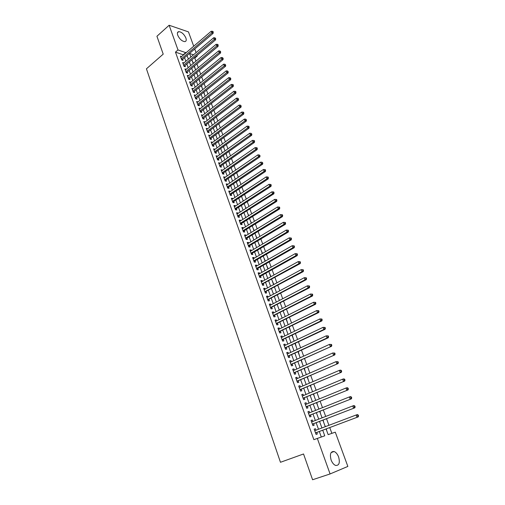 <?xml version="1.0" encoding="UTF-8"?>
<svg xmlns="http://www.w3.org/2000/svg" width="505" height="505" viewBox="0 0 505 505"><rect width="100%" height="100%" fill="white"/><g stroke="black" fill="none" stroke-linecap="round" stroke-linejoin="round"><path stroke-width="0.76" d="M331.103 459.954C329.626 454.109 330.623 451.293 334.102 451.514C335.983 452.272 337.491 454.09 338.621 456.974C340.136 462.833 339.126 465.654 335.591 465.44C333.717 464.663 332.221 462.833 331.103 459.954M177.747 35.262C177.059 33.134 177.4 31.929 178.764 31.638C181.642 31.966 184.016 34.075 185.884 37.976C186.585 40.122 186.244 41.341 184.849 41.631C181.983 41.284 179.61 39.163 177.747 35.262M326.091 428.96L328.155 434.635L335.288 432.173L347.85 466.424L330.081 473.949L312.589 479.75L303.543 453.976L280.464 462.283L146.431 68.819L163.21 54.13L156.935 36.259L169.131 25.25L188.46 31.891L193.712 46.208M194.728 48.991L196.066 52.634M197.083 55.411L197.278 55.948L196.672 55.758M195.927 61.193L194.779 58.05L197.278 55.948M331.867 433.353L329.759 427.584M328.932 425.311L326.527 418.74M325.693 416.448L323.32 409.953M322.48 407.655L320.138 401.235M319.286 398.918L316.976 392.581M316.124 390.245L313.832 383.983M312.974 381.635L310.714 375.442M309.855 373.088L307.621 366.965M306.75 364.591L304.54 358.55M303.669 356.164L301.491 350.186M300.614 347.787L298.455 341.885M297.578 339.474L295.444 333.641M294.56 331.217L292.452 325.454M291.562 323.017L289.485 317.323M288.589 314.868L286.531 309.243M285.634 306.781L283.602 301.22M282.699 298.745L280.692 293.253M279.783 290.766L277.8 285.338M276.892 282.838L274.928 277.479M274.013 274.966L272.075 269.67M271.16 267.151L269.247 261.912M268.319 259.381L266.432 254.204M265.504 251.667L263.635 246.554M262.701 244.003L260.858 238.953M259.923 236.391L258.099 231.397M257.159 228.828L255.36 223.892M254.413 221.31L252.633 216.437M251.686 213.849L249.931 209.032M248.978 206.431L247.242 201.678M246.288 199.065L244.571 194.368M243.618 191.748L241.92 187.102M240.961 184.476L239.282 179.887M238.322 177.249L236.662 172.716M235.696 170.071L234.061 165.596M233.095 162.938L231.479 158.519M230.507 155.856L228.91 151.481M227.932 148.811L226.354 144.493M225.375 141.817L223.816 137.549M222.838 134.86L221.297 130.65M220.313 127.954L218.791 123.794M217.806 121.093L216.304 116.977M215.313 114.269L213.83 110.204M212.839 107.489L211.374 103.474M210.377 100.754L208.931 96.79M207.934 94.056L206.501 90.142M205.503 87.403L204.089 83.533M203.086 80.787L201.691 76.968M200.687 74.216L199.305 70.441M198.301 67.689L196.937 63.958M315.953 430.222L315.423 428.745L314.179 429.149L316.073 434.433L317.317 434.01L316.761 432.476M312.803 421.46L312.292 420.021L311.042 420.406L312.923 425.646L314.167 425.248L313.618 423.72M309.679 412.755L309.174 411.354L307.924 411.72L309.792 416.922L311.042 416.549L310.499 415.034M306.573 404.107L306.087 402.75L304.831 403.091L306.686 408.261L307.936 407.907L307.393 406.405M303.486 395.522L303.013 394.209L301.756 394.531L303.6 399.663L304.856 399.329L304.319 397.833M300.425 387L299.964 385.725L298.707 386.022L300.538 391.116L301.794 390.807L301.258 389.323M297.382 378.535L296.94 377.298L295.677 377.576L297.495 382.638L298.752 382.348L298.221 380.871M294.364 370.127L293.929 368.928L292.666 369.187L294.472 374.211L295.734 373.946L295.204 372.482M291.36 361.782L290.943 360.62L289.681 360.86L291.467 365.847L292.736 365.601L292.212 364.143M288.38 353.487L287.976 352.364L286.707 352.585L288.488 357.54L289.756 357.313L289.239 355.867M285.426 345.256L285.035 344.17L283.76 344.366L285.527 349.29L286.796 349.081L286.284 347.642M282.484 337.075L282.106 336.027L280.837 336.204L282.592 341.096L283.861 340.907L283.349 339.48M279.568 328.951L279.202 327.941L277.927 328.099L279.669 332.959L280.944 332.782L280.433 331.368M276.671 320.883L276.317 319.905L275.036 320.05L276.772 324.873L278.047 324.721L277.542 323.314M273.786 312.873L273.451 311.926L272.17 312.052L273.887 316.843L275.168 316.711L274.663 315.309M270.926 304.913L270.604 304.004L269.316 304.111L271.027 308.871L272.309 308.751L271.81 307.362M268.086 297.009L267.77 296.132L266.488 296.22L268.187 300.948L269.468 300.847L268.969 299.471M265.264 289.157L264.961 288.311L263.679 288.38L265.365 293.077L266.646 292.995L266.154 291.631M262.461 281.354L262.171 280.546L260.883 280.597L262.556 285.262L263.844 285.199L263.357 283.842M259.677 273.603L259.4 272.826L258.112 272.864L259.772 277.498L261.06 277.453L260.574 276.102M256.912 265.908L256.647 265.163L255.353 265.182L257.007 269.784L258.295 269.758L257.815 268.414M254.166 258.257L253.908 257.544L252.614 257.55L254.255 262.12L255.549 262.108L255.069 260.776M251.433 250.663L251.187 249.981L249.893 249.969L251.528 254.507L252.816 254.514L252.342 253.188M248.719 243.113L248.492 242.463L247.191 242.432L248.814 246.945L250.108 246.97L249.634 245.651M246.03 235.614L245.809 234.995L244.508 234.951L246.118 239.433L247.412 239.471L246.945 238.164M243.353 228.165L243.139 227.578L241.838 227.515L243.442 231.972L244.736 232.022L244.268 230.728M240.689 220.767L240.494 220.212L239.193 220.13L240.778 224.555L242.078 224.624L241.617 223.336M238.051 213.413L237.861 212.883L236.555 212.788L238.133 217.188L239.439 217.276L238.979 215.995M235.425 206.109L235.248 205.611L233.941 205.497L235.507 209.865L236.813 209.966L236.353 208.698M232.818 198.85L232.647 198.377L231.34 198.257L232.9 202.593L234.206 202.713L233.752 201.445M230.223 191.635L230.065 191.193L228.759 191.054L230.305 195.372L231.612 195.498L231.164 194.242M227.648 184.47L227.502 184.06L226.196 183.902L227.73 188.188L229.036 188.333L228.588 187.084M225.091 177.35L223.646 176.794L225.173 181.055L226.48 181.213L226.032 179.976M222.547 170.273L221.108 169.73L222.629 173.966L223.936 174.143L223.494 172.906M220.022 163.241L218.589 162.717L220.104 166.921L221.411 167.111L220.969 165.886M217.51 156.253L216.089 155.742L217.592 159.921L218.905 160.123L218.463 158.905M215.016 149.316L213.602 148.811L215.092 152.964L216.405 153.179L215.97 151.973M212.536 142.416L211.134 141.924L212.611 146.052L213.931 146.286L213.495 145.08M210.074 135.561L208.679 135.081L210.149 139.184L211.462 139.43L211.033 138.231M207.624 128.743L206.236 128.283L207.7 132.354L209.019 132.613L208.59 131.426M205.194 121.976L203.812 121.522L205.27 125.575L206.583 125.846L206.16 124.666M202.776 115.247L201.407 114.805L202.846 118.833L204.165 119.117L203.742 117.943M200.371 108.556L199.008 108.127L200.441 112.129L201.76 112.426L201.343 111.258M197.985 101.909L196.628 101.492L198.055 105.469L199.374 105.779L198.957 104.623M195.612 95.306L194.261 94.902L195.681 98.854L197 99.176L196.584 98.02M193.251 88.741L191.913 88.343L193.32 92.276L194.64 92.611L194.229 91.462M190.909 82.214L189.577 81.829L190.972 85.736L192.298 86.084L191.887 84.941M188.416 78.603L189.148 78.805L220.534 52.974L219.233 52.552L218.608 50.898L187.658 76.489L188.573 75.725L187.254 75.359L188.643 79.234L189.968 79.594L189.558 78.464M186.244 69.292L184.944 68.92L186.326 72.777L187.652 73.149L187.248 72.026M183.927 62.898L182.646 62.525L184.022 66.357L185.348 66.742L184.944 65.625M191.9 59.893L193.409 63.302M195.454 69.658L194.412 66.06M197.752 75.977L196.767 72.537M200.062 82.334L199.134 79.045M202.385 88.728L201.52 85.604M204.727 95.161L203.919 92.194M207.075 101.631L206.33 98.828M209.442 108.139L208.754 105.507M211.829 114.692L211.197 112.224M214.221 121.282L213.659 118.984M216.632 127.91L216.134 125.783M219.056 134.582L218.621 132.626M221.499 141.293L221.127 139.513M223.955 148.041L223.646 146.444M226.423 154.839L226.183 153.419M228.91 161.676L228.74 160.439M229.977 164.617L230.343 164.851M231.41 168.55L231.309 167.502M232.483 171.511L232.931 171.971M233.922 175.475L233.891 174.61M235.008 178.442L235.538 179.136M236.46 182.438L236.491 181.768M237.539 185.423L238.158 186.345M239.004 189.444L239.111 188.965M240.096 192.443L240.797 193.598M242.665 199.507L243.454 200.902M245.247 206.621L246.131 208.256M247.848 213.773L248.82 215.654M250.467 220.975L251.528 223.103M253.106 228.222L254.255 230.596M255.757 235.513L257.001 238.145M258.421 242.855L259.759 245.739M261.11 250.24L262.543 253.384M263.812 257.67L265.346 261.085M266.533 265.157L268.161 268.83M269.272 272.687L271.002 276.633M272.025 280.262L273.855 284.485M274.802 287.894L276.431 292.382M277.592 295.577L279.24 300.096M280.401 303.303L282.061 307.861M283.229 311.086L284.902 315.682M287.762 323.553L286.367 318.882M290.646 331.469L289.315 327M293.544 339.448L292.288 335.162M296.46 347.478L295.28 343.387M299.402 355.558L298.291 351.669M302.362 363.695L301.327 360.008M305.336 371.888L304.376 368.404M308.34 380.132L307.45 376.863M311.358 388.44L310.55 385.378M314.394 396.797L313.668 393.951M315.631 400.194L315.966 400.276M317.456 405.218L316.812 402.586M318.699 408.627L319.135 408.987M320.542 413.696L319.974 411.278M321.786 417.124L322.329 417.755M323.642 422.231L323.156 420.04M194.779 58.05L194.166 57.86M324.892 425.658L325.542 426.592M326.767 430.822L326.363 428.859M183.549 54.893L175.469 52.129L313.87 439.659L324.753 435.809L322.733 430.228M321.3 437.002L319.318 431.51M318.51 429.256L316.155 422.742M315.341 420.476L313.018 414.031M312.197 411.752L309.9 405.389M309.073 403.091L306.806 396.797M305.973 394.487L303.732 388.269M302.893 385.946L300.677 379.804M299.837 377.462L297.647 371.396M296.801 369.041L294.636 363.044M293.784 360.677L291.65 354.75M290.792 352.37L288.677 346.512M287.812 344.12L285.729 338.331M284.858 335.926L282.8 330.207M281.929 327.783L279.89 322.133M279.012 319.703L276.999 314.116M276.121 311.673L274.127 306.156M273.243 303.701L271.28 298.247M270.39 295.779L268.445 290.394M267.555 287.913L265.636 282.585M264.734 280.098L262.84 274.834M261.937 272.334L260.062 267.132M259.16 264.62L257.304 259.482M256.395 256.963L254.564 251.881M253.649 249.35L251.843 244.332M250.928 241.788L249.142 236.832M248.22 234.282L246.453 229.384M245.531 226.814L243.782 221.979M242.855 219.404L241.131 214.625M240.203 212.037L238.499 207.315M237.565 204.721L235.879 200.049M234.945 197.449L233.278 192.841M232.338 190.227L230.697 185.67M229.75 183.05L228.127 178.543M227.181 175.917L225.577 171.466M224.624 168.828L223.04 164.434M222.086 161.789L220.521 157.446M219.561 154.789L218.015 150.496M217.055 147.839L215.528 143.597M214.568 140.927L213.053 136.741M212.094 134.059L210.598 129.924M209.632 127.235L208.155 123.151M207.189 120.455L205.731 116.415M204.759 113.72L203.319 109.73M202.341 107.022L200.921 103.077M199.942 100.362L198.541 96.468M197.556 93.747L196.174 89.903M195.189 87.176L193.819 83.376M192.834 80.636L191.477 76.886M190.492 74.14L189.154 70.435M188.163 67.689L186.844 64.028M185.853 61.269L184.546 57.652M181.617 56.547L180.367 56.169L181.731 59.975L183.056 60.373L182.659 59.262M330.081 473.949L317.323 438.378M175.469 52.129L177.994 49.944L169.131 25.25M186.067 52.747L177.994 49.944M321.919 427.969L319.551 421.429M318.724 419.156L316.389 412.699M315.562 410.407L313.252 404.032M312.412 401.727L310.133 395.421M309.294 393.098L307.034 386.868M306.194 384.539L303.959 378.378M303.114 376.029L300.911 369.944M300.052 367.583L297.881 361.574M297.016 359.2L294.87 353.26M294.005 350.868L291.877 344.997M291.006 342.598L288.911 336.797M288.033 334.386L285.956 328.648M285.079 326.224L283.027 320.561M282.143 318.118L280.117 312.526M279.233 310.07L277.226 304.54M276.336 302.078L274.36 296.612M273.464 294.137L271.507 288.74M270.611 286.253L268.673 280.913M267.77 278.419L265.864 273.142M264.955 270.636L263.067 265.428M262.158 262.909L260.29 257.758M259.374 255.227L257.531 250.139M256.616 247.601L254.791 242.57M253.87 240.02L252.071 235.052M251.143 232.496L249.369 227.585M248.435 225.015L246.68 220.167M245.746 217.586L244.01 212.794M243.075 210.206L241.358 205.472M240.418 202.871L238.726 198.194M237.779 195.586L236.106 190.959M235.16 188.346L233.506 183.776M232.552 181.15L230.924 176.636M229.971 174.004L228.355 169.547M227.395 166.902L225.804 162.496M224.839 159.845L223.267 155.496M222.301 152.832L220.748 148.533M219.782 145.863L218.242 141.621M217.276 138.944L215.755 134.747M214.783 132.064L213.28 127.916M212.308 125.227L210.825 121.131M209.846 118.429L208.382 114.382M207.404 111.681L205.958 107.679M204.973 104.971L203.54 101.019M202.555 98.298L201.148 94.397M200.157 91.67L198.762 87.82M197.777 85.086L196.394 81.273M195.403 78.534L194.04 74.778M193.049 72.032L191.704 68.314M190.707 65.562L189.375 61.894M188.378 59.136L187.065 55.512M193.529 54.78L189.596 53.555L190.865 57.033M191.868 59.798L193.2 63.472M194.204 66.231L195.561 69.955M196.559 72.707L197.928 76.47M198.926 79.216L200.315 83.028M201.312 85.768L202.713 89.631M203.704 92.364L205.125 96.272M206.116 98.993L207.555 102.951M208.546 105.671L210.004 109.673M210.989 112.388L212.46 116.44M213.445 119.142L214.934 123.245M215.919 125.947L217.428 130.101M218.406 132.79L219.934 136.994M220.906 139.67L222.459 143.931M223.431 146.601L224.996 150.913M225.962 153.577L227.547 157.939M228.512 160.596L230.122 165.009M231.082 167.654L232.71 172.123M233.67 174.762L235.311 179.288M236.271 181.92L237.931 186.496M238.884 189.116L240.569 193.75M241.523 196.363L243.227 201.053M244.174 203.654L245.897 208.401M246.838 210.995L248.586 215.799M249.527 218.387L251.294 223.248M252.229 225.823L254.021 230.741M254.956 233.304L256.761 238.284M257.689 240.841L259.526 245.878M260.447 248.428L262.303 253.523M263.225 256.06L265.1 261.224M266.021 263.749L267.921 268.969M268.83 271.482L270.756 276.772M271.665 279.271L273.609 284.624M274.518 287.111L276.481 292.528M277.384 295.008L279.379 300.488M280.275 302.956L282.289 308.498M283.185 310.954L285.224 316.566M286.114 319.008L288.178 324.69M289.062 327.12L291.151 332.871M292.029 335.288L294.144 341.102M295.021 343.514L297.161 349.397M298.032 351.789L300.197 357.748M301.062 360.128L303.252 366.157M304.117 368.524L306.333 374.622M307.191 376.976L309.432 383.15M310.285 385.492L312.557 391.735M313.403 394.064L315.701 400.383M316.54 402.693L318.863 409.094M319.703 411.386L322.057 417.862M322.884 420.141L325.264 426.7M183.435 54.572L185.947 52.419M189.975 82.94L190.896 82.182M192.304 89.442L193.232 88.691M194.646 95.975L195.586 95.23M197.007 102.553L197.947 101.814M199.38 109.168L200.327 108.436M201.773 115.828L202.72 115.096M204.178 122.532L205.131 121.8M206.595 129.267L207.555 128.548M209.026 136.053L209.992 135.334M211.475 142.877L212.447 142.164M213.937 149.745L214.915 149.038M216.418 156.657L217.402 155.957M218.911 163.614L219.902 162.913M221.424 170.608L222.421 169.914M223.949 177.653L224.952 176.965M226.493 184.742L227.502 184.06M229.055 191.875L230.065 191.193M231.631 199.052L232.647 198.377M234.219 206.274L235.248 205.611M236.826 213.546L237.861 212.883M239.452 220.862L240.494 220.212M242.097 228.228L243.139 227.578M244.755 235.639L245.809 234.995M247.431 243.101L248.492 242.463M250.126 250.613L251.187 249.981M252.841 258.169L253.908 257.544M255.568 265.781L256.647 265.163M258.314 273.439L259.4 272.826M261.079 281.146L262.171 280.546M263.869 288.911L264.961 288.311M266.672 296.719L267.77 296.132M269.493 304.584L270.604 304.004M272.334 312.507L273.451 311.926M275.193 320.473L276.317 319.905M278.072 328.502L279.202 327.941M280.969 336.583L282.106 336.027M283.886 344.713L285.035 344.17M286.827 352.907L287.976 352.364M289.782 361.151L290.943 360.62M292.761 369.452L293.929 368.928M295.76 377.816L296.94 377.298M298.783 386.23L299.964 385.725M301.826 394.708L303.013 394.209M304.887 403.242L306.087 402.75M307.968 411.84L309.174 411.354M311.074 420.495L312.292 420.021M314.205 429.212L315.423 428.745M181.522 59.382L182.255 59.603L213.11 33.355L211.803 32.888L181.333 58.864M212.712 31.948L213.236 32.131L212.99 31.48L212.466 31.297L212.712 31.948L211.803 32.888L211.191 31.266L180.765 57.273M182.255 59.603L181.945 60.038M213.11 33.355L213.236 32.131M212.466 31.297L211.191 31.266M183.807 65.751L184.54 65.966L215.566 39.851L214.265 39.403L183.618 65.24M215.174 38.456L215.698 38.633L214.928 37.799L215.174 38.456L214.265 39.403L213.647 37.768L183.05 63.643M184.54 65.966L184.218 66.414M215.566 39.851L215.698 38.633M214.928 37.799L213.647 37.768M186.105 72.158L186.837 72.367L218.046 46.397L216.74 45.955L185.922 71.653M217.655 45.002L218.179 45.179L217.926 44.522L217.402 44.345L217.655 45.002L216.74 45.955L216.121 44.314L185.348 70.043M186.837 72.367L186.503 72.827M218.046 46.397L218.179 45.179M217.402 44.345L216.121 44.314M220.148 51.592L220.672 51.762L219.896 50.929L220.148 51.592L219.233 52.552L188.239 78.105M189.148 78.805L188.807 79.279M220.534 52.974L220.672 51.762M219.896 50.929L218.608 50.898M190.745 85.086L191.477 85.282L223.04 59.596L221.739 59.186L190.568 84.594M222.661 58.226L223.178 58.391L222.408 57.557L222.661 58.226L221.739 59.186L221.108 57.52L189.981 82.971M191.477 85.282L191.117 85.774M223.04 59.596L223.178 58.391M222.408 57.557L221.108 57.52M193.08 91.613L193.813 91.796L225.565 66.262L224.258 65.865L192.91 91.127M225.186 64.899L225.703 65.063L224.933 64.23L225.186 64.899L224.258 65.865L223.627 64.186L192.323 89.492M193.813 91.796L193.447 92.308M225.565 66.262L225.703 65.063M224.933 64.23L223.627 64.186M195.435 98.172L196.167 98.355L228.102 72.972L226.802 72.581L195.265 97.699M227.723 71.615L228.247 71.773L227.471 70.94L227.723 71.615L226.802 72.581L226.164 70.896L194.677 96.051M196.167 98.355L195.788 98.879M228.102 72.972L228.247 71.773M227.471 70.94L226.164 70.896M197.809 104.775L198.541 104.952L230.652 79.721L229.352 79.342L197.638 104.308M230.28 78.376L230.804 78.528L230.027 77.694L230.28 78.376L229.352 79.342L228.714 77.65L197.045 102.654M198.541 104.952L198.143 105.495M230.652 79.721L230.804 78.528M230.027 77.694L228.714 77.65M200.188 111.422L200.921 111.586L233.222 86.513L231.928 86.153L200.024 110.961M232.855 85.175L233.373 85.32L233.121 84.638L232.597 84.493L232.855 85.175L231.928 86.153L231.284 84.442L199.424 109.295M200.921 111.586L200.517 112.148M233.222 86.513L233.373 85.32M232.597 84.493L231.284 84.442M202.587 118.107L203.319 118.265L235.81 93.349L234.516 93.002L202.429 117.652M235.45 92.024L235.968 92.162L235.709 91.474L235.185 91.336L235.45 92.024L234.516 93.002L233.865 91.285L201.823 115.98M203.319 118.265L202.896 118.839M235.81 93.349L235.968 92.162M235.185 91.336L233.865 91.285M205.005 124.836L205.731 124.987L238.41 100.23L237.116 99.895L204.841 124.388M238.057 98.911L238.575 99.043L237.792 98.216L238.057 98.911L237.116 99.895L236.466 98.166L204.235 122.702M205.731 124.987L205.295 125.581M238.41 100.23L238.575 99.043M237.792 98.216L236.466 98.166M207.429 131.603L208.161 131.748L241.03 107.148L239.736 106.833L207.271 131.167M240.677 105.842L241.194 105.974L240.418 105.147L240.677 105.842L239.736 106.833L239.08 105.09L206.665 129.469M208.161 131.748L207.713 132.361M241.03 107.148L241.194 105.974M240.418 105.147L239.08 105.09M209.872 138.414L210.604 138.553L243.669 114.117L242.375 113.814L209.72 137.985M243.322 112.823L243.839 112.95L243.574 112.249L243.056 112.123L243.322 112.823L242.375 113.814L241.718 112.066L209.108 136.274M210.604 138.553L210.143 139.172M243.669 114.117L243.839 112.95M243.056 112.123L241.718 112.066M212.334 145.27L213.059 145.396L246.32 121.131L245.032 120.84L212.182 144.847M245.979 119.849L246.49 119.963L245.714 119.142L245.979 119.849L245.032 120.84L244.369 119.079L211.563 143.13M213.059 145.396L212.599 146.014M246.32 121.131L246.49 119.963M245.714 119.142L244.369 119.079M214.808 152.163L215.534 152.283L248.997 128.194L247.702 127.916L214.657 151.752M248.656 126.913L249.167 127.026L248.902 126.319L248.384 126.206L248.656 126.913L247.702 127.916L247.033 126.143L214.038 150.023M215.534 152.283L215.073 152.901M248.997 128.194L249.167 127.026M248.384 126.206L247.033 126.143M217.295 159.107L218.027 159.22L251.679 135.296L250.398 135.031L217.15 158.703M251.345 134.033L251.862 134.141L251.073 133.32L251.345 134.033L250.398 135.031L249.722 133.251L216.525 156.96M218.027 159.22L217.56 159.832M251.679 135.296L251.862 134.141M251.073 133.32L249.722 133.251M219.801 166.088L220.527 166.195L254.387 142.448L253.1 142.202L219.662 165.691M254.059 141.192L254.57 141.293L254.299 140.579L253.781 140.478L254.059 141.192L253.1 142.202L252.424 140.403L219.031 163.942M220.527 166.195L220.06 166.808M254.387 142.448L254.57 141.293M253.781 140.478L252.424 140.403M222.326 173.114L223.052 173.215L257.114 149.65L255.827 149.411L222.187 172.729M256.786 148.401L257.298 148.495L257.026 147.776L256.508 147.681L256.786 148.401L255.827 149.411L255.145 147.605L221.55 170.968M223.052 173.215L222.579 173.827M257.114 149.65L257.298 148.495M256.508 147.681L255.145 147.605M224.864 180.19L225.59 180.279L259.854 156.891L258.573 156.676L224.725 179.812M259.532 155.66L260.043 155.748L259.254 154.934L259.532 155.66L258.573 156.676L257.885 154.852L224.087 178.038M225.59 180.279L225.11 180.891M259.854 156.891L260.043 155.748M259.254 154.934L257.885 154.852M227.414 187.305L228.14 187.387L262.613 164.188L261.331 163.98L227.282 186.938M262.297 162.964L262.808 163.046L262.019 162.231L262.297 162.964L261.331 163.98L260.643 162.149L226.644 185.152M228.14 187.387L227.66 187.999M262.613 164.188L262.808 163.046M262.019 162.231L260.643 162.149M229.983 194.469L230.709 194.545L265.39 171.53L264.115 171.34L229.857 194.109M265.081 170.318L265.586 170.393L265.308 169.655L264.797 169.579L265.081 170.318L264.115 171.34L263.414 169.497L229.213 192.31M230.709 194.545L230.23 195.151M265.39 171.53L265.586 170.393M264.797 169.579L263.414 169.497M232.571 201.678L233.297 201.741L268.187 178.921L266.911 178.745L232.445 201.325M267.877 177.722L268.389 177.792L268.111 177.047L267.599 176.977L267.877 177.722L266.911 178.745L266.211 176.889L231.795 199.519M233.297 201.741L232.811 202.347M268.187 178.921L268.389 177.792M267.599 176.977L266.211 176.889M235.898 208.988L235.172 208.937L235.898 208.988L271.002 186.358L269.727 186.2L235.052 208.59M270.699 185.171L271.21 185.234L270.926 184.489L270.415 184.426L270.699 185.171L269.727 186.2L269.02 184.331L234.396 206.772M235.892 208.994L235.412 209.594M271.002 186.358L271.21 185.234M270.415 184.426L269.02 184.331M237.868 216.443L273.836 193.851L272.561 193.705L237.672 215.906M273.54 192.67L274.045 192.727L273.76 191.976L273.255 191.919L273.54 192.67L272.561 193.705L271.854 191.824L237.015 214.07M238.322 216.475L238.025 216.885M273.836 193.851L274.045 192.727M273.255 191.919L271.854 191.824M241.15 223.627L240.437 223.601L241.15 223.627L276.69 201.388L275.421 201.261L240.317 223.261M276.393 200.226L276.904 200.277L276.62 199.519L276.109 199.469L276.393 200.226L275.421 201.261L274.701 199.368L239.654 221.417M241.125 223.639L240.658 224.226M276.69 201.388L276.904 200.277M276.109 199.469L274.701 199.368M243.082 230.981L243.808 231.012L279.562 208.975L278.293 208.868L242.974 230.671M279.271 207.826L279.783 207.871L279.492 207.107L278.987 207.063L279.271 207.826L278.293 208.868L277.573 206.962L242.305 228.816M243.808 231.012L243.309 231.612M279.562 208.975L279.783 207.871M278.987 207.063L277.573 206.962M245.758 238.429L246.478 238.448L282.453 216.62L281.184 216.531L245.645 238.126M282.169 215.483L282.674 215.521L282.383 214.751L281.878 214.713L282.169 215.483L281.184 216.531L280.464 214.612L244.975 236.258M246.478 238.448L245.979 239.048M282.453 216.62L282.674 215.521M281.878 214.713L280.464 214.612M248.441 245.922L249.161 245.935L285.363 224.315L284.1 224.239L248.34 245.632M285.085 223.191L284.1 224.239L283.368 222.307L285.3 222.446L284.795 222.415L285.085 223.191L285.59 223.216L285.3 222.446M247.665 243.751L283.368 222.307L284.795 222.415M249.161 245.935L248.662 246.528M285.363 224.315L285.59 223.216M251.149 253.466L251.869 253.472L288.292 232.06L287.036 232.003L251.048 253.182M288.02 230.949L287.036 232.003L286.297 230.059L288.229 230.192L287.73 230.166L288.02 230.949L288.525 230.968L288.229 230.192M250.373 251.288L286.297 230.059L287.73 230.166M251.869 253.472L251.364 254.059M288.292 232.06L288.525 230.968M253.876 261.06L254.589 261.053L291.246 239.856L289.984 239.818L253.775 260.788M290.981 238.758L289.984 239.818L289.245 237.861L291.183 237.994L290.684 237.975L290.981 238.758L291.48 238.777L291.183 237.994M253.093 258.882L289.245 237.861L290.684 237.975M254.589 261.053L254.084 261.647M291.246 239.856L291.48 238.777M256.616 268.704L257.335 268.685L294.213 247.709L292.957 247.69L256.521 268.439M293.954 246.623L292.957 247.69L292.212 245.714L294.156 245.847L293.657 245.834L293.954 246.623L294.459 246.636L294.156 245.847M255.833 266.52L292.212 245.714L293.657 245.834M257.335 268.685L256.824 269.279M294.213 247.709L294.459 246.636M259.374 276.393L260.094 276.374L297.205 255.618L295.955 255.612L259.286 276.147M296.953 254.545L295.955 255.612L295.204 253.63L297.155 253.75L296.65 253.75L296.953 254.545L297.451 254.545L297.155 253.75M258.592 274.215L295.204 253.63L296.65 253.75M260.094 276.374L259.576 276.961M297.205 255.618L297.451 254.545M262.158 284.138L300.216 263.578L298.966 263.591L262.07 283.898M299.97 262.518L298.966 263.591L298.215 261.59L300.166 261.716L299.667 261.716L299.97 262.518L300.469 262.512L300.166 261.716M261.369 281.954L298.215 261.59L299.667 261.716M262.871 284.107L262.354 284.694M300.216 263.578L300.469 262.512M264.955 291.934L303.252 271.595L302.003 271.627L264.873 291.707M303.006 270.547L302.003 271.627L301.245 269.613L303.202 269.733L302.703 269.739L303.006 270.547L303.505 270.535L303.202 269.733M264.166 289.75L301.245 269.613L302.703 269.739M265.668 291.89L265.144 292.477M303.252 271.595L303.505 270.535M267.77 299.787L306.308 279.663L305.058 279.719L267.688 299.566M306.068 278.634L305.058 279.719L304.294 277.687L306.257 277.8L305.759 277.819L306.068 278.634L306.567 278.615L306.257 277.8M266.981 297.596L304.294 277.687L305.759 277.819M268.477 299.73L267.959 300.311M306.308 279.663L306.567 278.615M270.604 307.684L309.382 287.793L308.138 287.863L270.529 307.476M309.148 286.777L308.138 287.863L307.368 285.824L309.338 285.931L308.839 285.956L309.148 286.777L309.647 286.745L309.338 285.931M269.815 305.493L307.368 285.824L308.839 285.956M271.311 307.621L270.787 308.202M309.382 287.793L309.647 286.745M273.457 315.644L312.475 295.974L311.238 296.069L273.388 315.442M312.254 294.977L311.238 296.069L310.461 294.011L312.437 294.118L311.939 294.15L312.254 294.977L312.746 294.939L312.437 294.118M272.668 313.447L310.461 294.011L311.939 294.15M274.164 315.568L273.634 316.143M312.475 295.974L312.746 294.939M276.33 323.648L315.593 304.218L314.356 304.326L276.26 323.465M315.379 303.227L314.356 304.326L313.58 302.255L315.556 302.362L315.063 302.4L315.379 303.227L315.871 303.189L315.556 302.362M275.541 321.451L313.58 302.255L315.063 302.4M277.037 323.566L276.506 324.141M315.593 304.218L315.871 303.189M279.221 331.709L318.737 312.519L317.5 312.645L279.158 331.539M318.522 311.547L317.5 312.645L316.717 310.562L318.699 310.663L318.207 310.714L318.522 311.547L319.015 311.497L318.699 310.663M278.432 329.512L316.717 310.562L318.207 310.714M279.928 331.621L279.391 332.189M318.737 312.519L319.015 311.497M282.137 339.827L321.9 320.877L320.669 321.029L282.074 339.669M321.691 319.918L320.669 321.029L319.873 318.926L321.868 319.021L321.376 319.078L321.691 319.918L322.184 319.861L321.868 319.021M281.348 337.63L319.873 318.926L321.376 319.078M282.838 339.726L282.301 340.294M321.9 320.877L322.184 319.861M285.066 348.002L325.081 329.292L323.856 329.462L285.016 347.85M324.885 328.351L323.856 329.462L323.055 327.347L325.056 327.442L324.563 327.505L324.885 328.351L325.372 328.282L325.056 327.442M284.277 345.799L323.055 327.347L324.563 327.505M285.773 347.888L285.23 348.456M325.081 329.292L325.372 328.282M288.02 356.233L328.294 337.769L327.07 337.965L287.97 356.094M328.099 336.848L327.07 337.965L326.262 335.831L328.263 335.92L327.777 335.995L328.099 336.848L328.585 336.772L328.263 335.92M287.231 354.03L326.262 335.831L327.777 335.995M288.721 356.107L288.178 356.669M328.294 337.769L328.585 336.772M290.994 364.515L331.52 346.31L290.949 364.389M331.337 345.401L330.302 346.518L329.487 344.378L331.501 344.454L331.009 344.543L331.337 345.401L331.823 345.313L331.501 344.454M290.198 362.312L329.487 344.378L331.009 344.543M291.694 364.376L291.145 364.945M331.52 346.31L331.823 345.313M293.986 372.86L334.777 354.908L293.942 372.747M334.594 354.018L333.559 355.141L332.745 352.982L334.758 353.058L334.266 353.153L334.594 354.018L335.08 353.923L334.758 353.058M293.209 370.645L332.745 352.982L334.266 353.153M294.686 372.709L294.131 373.271M334.777 354.908L335.08 353.923M296.997 381.262L338.053 363.568L296.965 381.161M337.877 362.691L336.841 363.821L336.014 361.649L338.034 361.719L337.548 361.82L337.877 362.691L338.363 362.59L338.034 361.719M296.208 379.053L336.014 361.649L337.548 361.82M297.697 381.098L297.142 381.66M338.053 363.568L338.363 362.59M300.033 389.721L341.355 372.292L300.002 389.633M341.184 371.434L340.143 372.57L339.316 370.38L340.528 370.102L341.342 370.449L340.856 370.556L341.184 371.434L341.67 371.32L341.342 370.449M299.238 387.505L339.316 370.38L340.856 370.556M300.727 389.544L300.172 390.1M341.355 372.292L341.67 371.32M303.088 398.237L344.675 381.079L303.063 398.161M344.517 380.233L343.469 381.376L342.636 379.173L343.842 378.876L344.669 379.236L344.183 379.356L344.517 380.233L345.003 380.12L344.669 379.236M302.293 396.021L342.636 379.173L344.183 379.356M303.783 398.054L303.221 398.603M344.675 381.079L345.003 380.12M306.169 406.815L348.027 389.929L306.144 406.752M347.876 389.102L346.821 390.251L345.982 388.029L347.188 387.707L348.021 388.086L347.541 388.212L347.876 389.102L348.355 388.976L348.021 388.086M305.373 404.6L345.982 388.029L347.541 388.212M306.863 406.62L306.295 407.169M348.027 389.929L348.355 388.976M309.262 415.451L351.398 398.843L309.249 415.4M351.253 398.035L350.199 399.19L349.353 396.949L350.552 396.608L351.398 397.006L350.918 397.138L351.253 398.035L351.733 397.902L351.398 397.006M308.467 413.235L349.353 396.949L350.918 397.138M309.956 415.243L309.388 415.792M308.41 413.071L308.789 413.109M351.398 398.843L351.733 397.902M312.387 424.149L354.8 407.825L312.374 424.112M354.661 407.036L353.601 408.191L352.749 405.938L353.948 405.572L354.794 405.988L354.321 406.134L354.661 407.036L355.135 406.891L354.794 405.988M311.699 421.89L352.749 405.938L354.321 406.134M313.075 423.929L312.5 424.471M311.522 421.732L311.97 421.782M354.8 407.825L355.135 406.891M315.53 432.911L358.222 416.871L315.518 432.886M358.089 416.101L357.029 417.263L356.17 414.99L357.363 414.599L358.222 415.034L357.748 415.192L358.089 416.101L358.569 415.943L358.222 415.034M314.729 430.689L356.17 414.99L357.748 415.192M316.218 432.678L315.638 433.221M314.647 430.462L315.177 430.519M358.222 416.871L358.569 415.943M181.623 59.672L182.084 59.811M183.908 66.035L184.369 66.168M186.206 72.442L186.667 72.569M188.516 78.881L188.977 79.007M190.839 85.364L191.3 85.484M193.181 91.885L193.642 91.998M195.536 98.443L195.99 98.557M197.903 105.046L198.358 105.154M200.283 111.687L200.744 111.788M202.682 118.366L203.143 118.467M205.093 125.088L205.554 125.183M207.523 131.856L207.978 131.944M209.966 138.667L210.421 138.749M212.422 145.516L212.876 145.591M214.896 152.409L215.351 152.485M217.384 159.34L217.838 159.416M219.89 166.322L220.344 166.391M222.408 173.348L222.863 173.411M224.94 180.418L225.4 180.474M227.496 187.532L227.951 187.582M230.065 194.69L230.52 194.734M232.647 201.893L233.102 201.937M235.248 209.146L235.702 209.184M240.506 223.791L240.954 223.816M243.157 231.183L243.606 231.202M245.828 238.625L246.276 238.638M248.511 246.112L248.965 246.118M251.219 253.649L251.667 253.655M253.939 261.243L254.387 261.236M256.679 268.881L257.127 268.868M259.437 276.57L259.886 276.551M262.215 284.309L262.663 284.29M265.011 292.098L265.46 292.073M267.827 299.945L268.269 299.913M270.661 307.842L271.103 307.804M273.508 315.789L273.956 315.745M276.38 323.793L276.822 323.743M279.271 331.848L279.713 331.791M282.181 339.966L282.623 339.897M285.11 348.128L285.552 348.059M288.065 356.353L288.507 356.277L288.058 356.347M291.031 364.635L291.473 364.547L291.031 364.635M294.024 372.974L294.466 372.879M297.035 381.37L297.477 381.269M300.071 389.822L300.507 389.715M303.126 398.331L303.562 398.218M306.2 406.904L306.636 406.784M309.294 415.533L309.729 415.407M312.412 424.225L312.848 424.093M314.722 430.658L315.152 430.519M315.556 432.981L315.985 432.835M334.102 451.514L331.128 452.562M178.764 31.638L177.476 32.781M243.094 231.006L243.77 231.037M245.765 238.461L246.427 238.48M248.46 245.967L249.104 245.973M251.168 253.516L251.799 253.516M253.895 261.117L254.507 261.11M256.641 268.761L257.241 268.748M259.4 276.462L259.987 276.443M262.183 284.214L262.758 284.189M264.98 292.016L265.542 291.985M267.801 299.869L268.344 299.831M270.636 307.779L271.166 307.728M273.489 315.739L274.007 315.682M276.368 323.749L276.873 323.692M279.259 331.817L279.751 331.753M282.175 339.934L282.655 339.865M285.104 348.115L285.571 348.04"/></g></svg>
